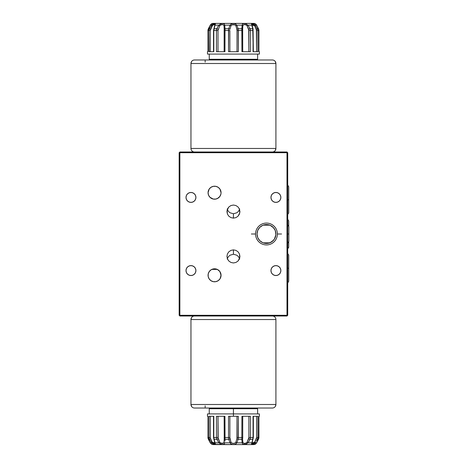 <?xml version="1.0" encoding="UTF-8"?>
<svg xmlns="http://www.w3.org/2000/svg" width="468" height="468" viewBox="0 0 468 468"><rect width="100%" height="100%" fill="white"/><g stroke="black" fill="none" stroke-linecap="round" stroke-linejoin="round"><path stroke-width="0.7" d="M255.557 234A10.916 10.916 0 0 0 266.467 244.916A10.916 10.916 0 0 0 277.384 234A10.916 10.916 0 0 1 266.467 244.916A10.916 10.916 0 0 1 255.557 234L251.357 234L255.557 234A10.916 10.916 0 0 1 266.467 223.084A10.916 10.916 0 0 1 277.384 234L281.584 234L277.384 234A10.916 10.916 0 0 0 266.467 223.084A10.916 10.916 0 0 0 255.557 234M287.709 224.763L288.838 226.623L288.838 234L287.709 234L288.838 234L288.838 241.377L287.709 243.237M287.709 184.971L288.721 186.773L288.721 199.783L287.709 199.783L288.721 199.783L288.721 212.8L287.709 214.596M287.709 253.404L288.721 255.2L288.721 268.217L287.709 268.217L288.721 268.217L288.721 281.227L287.709 283.029M191.026 149.146L190.962 148.461A3.539 3.539 0 0 0 194.501 152.001A3.539 3.539 0 0 1 190.962 148.461L275.909 148.461L190.962 148.461L190.962 63.432M191.026 62.829L190.962 63.513A3.539 3.539 0 0 1 194.501 59.974L272.37 59.974A3.539 3.539 0 0 1 275.909 63.513L275.909 148.461A3.539 3.539 0 0 1 275.365 150.339L275.909 148.461L275.909 63.513L190.962 63.513L275.909 63.513A3.539 3.539 0 0 0 272.37 59.974L194.501 59.974A3.539 3.539 0 0 0 190.962 63.513L191.5 61.636M275.248 150.52L275.909 148.461A3.539 3.539 0 0 1 272.37 152.001A3.539 3.539 0 0 0 275.909 148.461M275.909 63.513L275.202 61.39M275.845 62.835L275.365 61.636M190.962 63.513L190.962 148.461M191.219 149.795L191.5 150.339L191.219 149.795M205.154 62.127L205.154 60.682M275.646 149.795L275.383 150.316M275.839 318.854L275.909 319.539A3.539 3.539 0 0 0 272.37 315.999A3.539 3.539 0 0 1 275.909 319.539L190.962 319.539L275.909 319.539L275.909 404.568M275.839 405.171L275.909 404.487A3.539 3.539 0 0 1 272.37 408.026L194.501 408.026A3.539 3.539 0 0 1 190.962 404.487L190.962 319.539A3.539 3.539 0 0 1 191.5 317.661L190.962 319.539L190.962 404.487L275.909 404.487L190.962 404.487A3.539 3.539 0 0 0 194.501 408.026L272.37 408.026A3.539 3.539 0 0 0 275.909 404.487L275.365 406.364M190.962 404.487L191.669 406.61M191.5 406.364L191.026 405.171M194.501 315.999A3.539 3.539 0 0 0 190.962 319.539A3.539 3.539 0 0 1 194.501 315.999M275.909 404.487L275.909 319.533M275.646 318.205L275.365 317.661L275.646 318.205M205.154 405.873L205.154 407.318M191.617 317.48L190.962 319.539M191.219 318.205L191.488 317.684M242.664 438.697A1.182 0.597 -175.8 0 1 242.67 438.785A1.182 0.597 -175.8 0 1 241.833 439.288L241.933 416.286L241.833 439.288A1.182 0.597 4.2 0 0 242.67 438.785A1.182 0.597 4.2 0 0 242.664 438.697L242.705 437.516L237.001 437.516L237.001 416.286L236.913 438.697L235.884 442.242L234.889 443.149L233.433 443.336L231.976 443.149L230.987 442.242L229.87 437.516L228.53 437.516L228.53 416.286L233.433 416.286L233.433 413.923L207.476 413.923L207.476 416.286L207.944 416.286L207.944 437.516L208.909 437.516L208.909 416.286L213.812 416.286L213.812 437.516L216.444 437.516L216.444 416.286L224.938 416.286L224.938 437.516L228.53 437.516L228.53 416.286L238.335 416.286L238.335 437.516L238.189 439.288L236.79 442.827L242.12 442.827C242.915 445.103 244.858 445.103 247.941 442.827L251.842 442.827A1.182 0.708 7.9 0 0 252.205 442.406A1.182 0.708 -172.1 0 1 251.842 442.827L252.738 439.288A1.182 0.48 19.6 0 0 253.071 439.089A1.182 0.48 -160.4 0 1 252.738 439.288L251.842 442.827L247.941 442.827L250.07 439.288L247.941 442.827L247.092 442.242L245.928 443.149L244.524 443.336L243.407 443.149L242.857 442.242L242.635 439.633M211.817 444.36L233.433 444.6L213.063 444.6L233.433 444.6L231.367 444.15L230.075 442.827L224.745 442.827L224.219 444.15L222.78 444.471L220.644 444.15L218.93 442.827L215.028 442.827L215.42 444.307L214.976 444.471L213.344 444.15L211.671 442.827L210.237 442.827L211.928 444.401M212.87 443.927L213.32 444.138M213.349 444.15L215.175 444.46M257.125 441.862L256.675 442.769A1.182 0.55 -153.5 0 1 256.628 442.827A1.182 0.55 26.5 0 0 256.675 442.763L258.944 437.516L256.622 437.516L256.622 416.286L256.622 437.516L255.3 440.996M257.505 441.131L258.921 437.516L258.921 416.286L258.921 437.516L258.471 439.288L257.494 439.288L257.962 437.516L256.622 437.516L254.645 442.242L253.627 443.149L252.644 443.336L252.135 442.933L254.645 442.242L255.616 440.353M224.231 439.633L224.014 442.242L223.458 443.149L220.937 443.149L219.773 442.242L217.989 437.516L216.444 437.516L216.795 439.288L214.133 439.288L215.409 444.138M214.227 443.336L214.73 442.944L214.227 443.336L213.244 443.149L212.22 442.242L210.278 437.966L210.243 416.286L210.243 437.516L208.909 437.516L209.377 439.288L210.489 438.697L210.243 437.516L207.944 437.516L210.237 442.827L211.671 442.827L215.415 444.144M211.425 440.704L212.22 442.242L211.671 442.827L212.22 442.242L210.489 438.697L209.377 439.288L211.671 442.827L209.377 439.288L208.4 439.288L209.377 439.288L208.909 437.516L208.909 416.286L213.812 416.286L213.812 437.516L214.133 439.288L216.795 439.288A1.182 0.363 -25.2 0 0 218.176 438.697L217.989 416.286L217.989 437.516L213.525 437.516L214.133 439.288A1.182 0.48 160.4 0 1 213.794 439.089A1.182 0.48 -19.6 0 0 214.133 439.288L215.028 442.827L218.93 442.827C222.013 445.103 223.95 445.103 224.745 442.827L230.075 442.827C230.683 444.033 231.8 444.582 233.433 444.471C235.059 444.582 236.176 444.038 236.79 442.827L238.189 439.288L241.833 439.288L242.12 442.827A1.182 0.679 -14.5 0 0 242.857 442.242A1.182 0.679 165.5 0 1 242.12 442.827L241.833 439.288L238.189 439.288L238.335 416.286L233.433 416.286L233.433 408.734L209.249 408.734L233.433 408.734L233.433 408.026L233.433 408.734L257.622 408.734L233.433 408.734L233.433 413.923L259.389 413.923L259.389 416.286L258.921 416.286L258.827 438.422M211.255 440.353L212.215 442.231L214.73 442.933L214.66 442.4A1.182 0.708 -7.9 0 0 215.028 442.827A1.182 0.708 172.1 0 1 214.66 442.406A1.182 0.708 172.1 0 1 214.666 442.242A1.182 0.708 -7.9 0 0 214.66 442.406L213.525 437.516L213.496 416.286M250.333 438.434L250.07 439.288L252.738 439.288L250.07 439.288L250.427 437.516L250.07 439.288A1.182 0.363 -154.8 0 1 248.689 438.697L247.092 442.242L247.941 442.827L246.221 444.15L242.91 444.307L242.12 442.827L236.79 442.827A1.182 0.468 -149.6 0 1 235.884 442.242A1.182 0.468 30.4 0 0 236.79 442.827L235.498 444.15L233.433 444.6L253.802 444.6L255.434 444.15L256.628 442.827C254.34 445.103 254.34 445.103 256.628 442.827L258.471 439.288L256.628 442.827L255.2 442.827L255.616 442.248L255.2 442.827L256.628 442.827M248.771 441.646L249.111 441.096M255.195 442.833L253.516 444.15L254.569 443.535M256.382 441.096L257.494 439.288L256.382 441.096M258.921 437.516L257.962 437.516L257.962 416.286L253.053 416.286L253.053 437.516L253.053 416.286L257.962 416.286L257.962 437.516L257.494 439.288L258.471 439.288M242.635 439.674L242.857 442.242C243.688 443.804 245.103 443.804 247.092 442.242L248.882 437.516L248.882 416.286L248.882 437.516L253.053 437.516L252.738 439.288L253.053 437.516L250.427 437.516L250.427 416.286L250.427 437.516L248.882 437.516L248.689 438.697A1.182 0.363 25.2 0 0 250.07 439.288M253.369 416.286L253.346 437.516L252.205 442.4A1.182 0.708 7.9 0 0 252.199 442.242A1.182 0.708 -172.1 0 1 252.205 442.406L252.135 442.933L252.205 442.4M256.382 438.697L257.494 439.288L256.382 438.697M254.645 442.242L255.2 442.827L254.645 442.242M251.456 444.144L255.2 442.827L253.516 444.15L251.509 444.401M224.213 438.855L224.014 442.242C223.177 443.804 221.762 443.804 219.773 442.242L218.176 438.697A1.182 0.363 154.8 0 1 216.795 439.288L216.444 437.516L216.444 416.286L224.938 416.286L225.038 439.288L228.676 439.288L230.075 442.827L228.676 439.288L225.038 439.288L224.938 437.516L224.143 437.516L229.87 437.516L229.958 438.697A1.182 0.55 167.1 0 1 228.676 439.288L228.53 437.516L228.676 439.288A1.182 0.55 -12.9 0 0 229.958 438.697L230.987 442.242A1.182 0.468 149.6 0 1 230.075 442.827A1.182 0.468 -30.4 0 0 230.987 442.242C232.614 443.804 234.246 443.804 235.884 442.242L236.913 438.697A1.182 0.55 12.9 0 0 238.189 439.288A1.182 0.55 -167.1 0 1 236.913 438.697L237.001 437.516L242.722 437.516L242.722 416.286M241.933 416.286L250.427 416.286L241.933 416.286M242.722 437.516L242.658 438.855M229.87 437.516L229.87 416.286L229.87 437.516M225.038 441.096L225.038 439.288L225.038 441.096M224.166 437.516L224.201 438.697A1.182 0.597 -4.2 0 0 224.195 438.785A1.182 0.597 -4.2 0 0 225.038 439.288A1.182 0.597 175.8 0 1 224.195 438.785A1.182 0.597 175.8 0 1 224.201 438.697M224.014 442.242A1.182 0.679 14.5 0 0 224.745 442.827A1.182 0.679 -165.5 0 1 224.014 442.242M219.773 442.242L218.93 442.827L219.773 442.242M216.795 439.288L218.93 442.827L216.795 439.288M207.476 416.286L207.944 416.286L207.944 437.516L207.944 416.286M208.365 439.218L207.944 437.516M208.4 439.288L210.196 442.769A1.182 0.55 -26.5 0 0 210.237 442.827L208.4 439.288M210.173 442.693A1.182 0.55 -26.5 0 0 210.196 442.763L211.975 444.419M210.237 442.827C212.53 445.103 212.53 445.103 210.237 442.827A1.182 0.55 153.5 0 1 210.196 442.763L209.775 441.932M233.433 444.6L253.802 444.6L233.433 444.6M251.842 442.827L251.445 444.307M256.675 442.769L254.75 444.471L255.434 444.15M258.921 416.286L259.389 416.286M252.644 24.664L252.135 25.056L252.644 24.664L253.627 24.851L254.645 25.758L256.622 30.484L258.921 30.484L258.921 51.714L259.389 51.714L259.389 54.077L259.389 51.714L258.921 51.714L258.921 30.484L258.471 28.712L256.628 25.173L255.2 25.173L251.456 23.85L251.842 25.173L247.941 25.173C244.858 22.897 242.915 22.897 242.12 25.173L236.79 25.173C234.55 22.897 232.315 22.897 230.075 25.173L224.745 25.173C223.95 22.897 222.007 22.897 218.93 25.173L215.028 25.173A1.182 0.708 -172.1 0 0 214.66 25.594A1.182 0.708 7.9 0 1 215.028 25.173L214.133 28.712A1.182 0.48 -160.4 0 0 213.794 28.911A1.182 0.48 19.6 0 1 214.133 28.712L215.028 25.173L218.93 25.173L216.795 28.712L218.93 25.173L219.773 25.758L220.943 24.851L222.341 24.664L223.458 24.851L224.014 25.758L224.231 28.367M207.476 54.077L207.476 51.714L207.476 54.077L259.389 54.077M255.048 23.64L254.75 23.529A3.539 3.539 0 0 0 253.802 23.4A3.539 3.539 0 0 1 254.75 23.529L256.628 25.173L258.471 28.712L256.382 29.303L256.622 51.714L256.622 30.484L257.962 30.484L257.494 28.712L255.2 25.173L254.645 25.758L255.2 25.173L257.494 28.712L258.471 28.712L258.944 30.484L257.962 30.484L257.962 51.714L257.962 30.484L257.494 28.712L256.382 29.303L254.645 25.758L252.135 25.067L252.205 25.6A1.182 0.708 172.1 0 0 251.842 25.173L252.738 28.712L251.842 25.173A1.182 0.708 -7.9 0 1 252.205 25.594A1.182 0.708 -7.9 0 1 252.199 25.758A1.182 0.708 172.1 0 0 252.205 25.594L253.071 28.905A1.182 0.48 160.4 0 0 252.738 28.712L250.07 28.712A1.182 0.363 154.8 0 0 248.689 29.303L248.882 51.714L248.882 30.484L250.427 30.484L250.07 28.712L247.941 25.173L247.092 25.758L248.882 30.484L253.053 30.484L252.738 28.712L253.27 51.714M254.446 24.365L253.516 23.85L255.2 25.173L256.628 25.173A1.182 0.55 -26.5 0 1 256.675 25.237A1.182 0.55 153.5 0 0 256.628 25.173L254.943 23.599M253.521 23.85L251.509 23.599L251.842 25.173L251.456 23.862M215.356 23.599L213.817 23.692L212.419 24.371L213.817 23.692M211.261 23.962L212.115 23.529A3.539 3.539 0 0 1 213.063 23.4A3.539 3.539 0 0 0 212.115 23.529L210.237 25.173A1.182 0.55 -153.5 0 0 210.196 25.237A1.182 0.55 26.5 0 1 210.237 25.173L211.437 23.85M224.617 51.714L224.938 51.714L224.938 30.484L224.143 30.484L224.143 51.714L224.143 30.484L224.938 30.484L225.038 28.712A1.182 0.597 -175.8 0 0 224.195 29.215A1.182 0.597 -175.8 0 0 224.201 29.303L224.166 30.484M217.989 51.714L217.989 30.484L219.773 25.758C221.768 24.196 223.177 24.196 224.014 25.758L224.201 29.303A1.182 0.597 4.2 0 1 224.195 29.215A1.182 0.597 4.2 0 1 225.038 28.712L224.938 51.714L216.444 51.714L217.989 51.714L217.989 30.484L219.773 25.758L218.93 25.173L220.644 23.85L222.774 23.529L224.225 23.85L224.745 25.173A1.182 0.679 165.5 0 0 224.014 25.758A1.182 0.679 -14.5 0 1 224.745 25.173L225.038 28.712L224.745 25.173L230.075 25.173L228.676 28.712L230.075 25.173A1.182 0.468 30.4 0 1 230.987 25.758L231.982 24.851L234.889 24.851L235.884 25.758L236.504 27.507L237.001 30.484L237.001 51.714L237.001 30.484L238.335 30.484L238.189 28.712A1.182 0.55 167.1 0 0 236.913 29.303L237.001 30.484L241.933 30.484L242.12 25.173L241.833 28.712L238.189 28.712L236.79 25.173A1.182 0.468 149.6 0 0 235.884 25.758A1.182 0.468 -30.4 0 1 236.79 25.173L238.189 28.712L241.833 28.712L241.933 51.714L242.295 51.714M213.595 51.714L213.525 30.484L213.525 51.714L213.525 30.484L214.133 28.712L216.795 28.712L214.133 28.712L213.812 30.484L216.444 30.484L216.795 28.712L216.444 30.484L216.444 51.714L216.801 51.714M213.08 24.927L214.397 24.675M207.921 51.714L207.921 30.484L207.921 51.714L207.944 30.484L210.243 30.484L210.243 51.714L210.243 30.484L212.624 25.243M216.532 29.566L216.795 28.712A1.182 0.363 25.2 0 1 218.176 29.303A1.182 0.363 -154.8 0 0 216.795 28.712M213.525 30.484L214.66 25.6A1.182 0.708 -172.1 0 0 214.666 25.758A1.182 0.708 7.9 0 1 214.66 25.594L214.73 25.067C214.549 24.26 213.712 24.494 212.22 25.758L211.671 25.173L212.22 25.758L210.489 29.303L209.377 28.712L210.489 29.303L210.243 30.484L208.909 30.484L209.377 28.712L208.4 28.712L210.237 25.173L208.365 28.741L207.944 30.484L208.4 28.712L209.377 28.712L211.671 25.173L213.338 23.85M211.659 25.178L211.255 25.752M207.944 51.714L207.476 51.714L207.944 51.714L207.944 30.484L208.909 30.484L209.114 51.714M209.769 26.085L210.196 25.231A1.182 0.55 -153.5 0 0 210.173 25.307M215.415 23.856L211.671 25.173L210.237 25.173L211.671 25.173L209.377 28.712L208.909 30.484L208.909 51.714L213.812 51.714L208.909 51.714M214.666 25.758L214.391 27.507M217.989 30.484L216.444 30.484L217.989 30.484M225.038 28.712L228.676 28.712L225.038 28.712M237.919 51.714L228.53 51.714L228.53 30.484L229.87 30.484L229.87 51.714L229.87 30.484L224.938 30.484L228.53 30.484L228.676 28.712L228.53 51.714L228.946 51.714M250.064 51.714L241.933 51.714L241.933 30.484L238.335 30.484L238.335 51.714L238.189 28.712A1.182 0.55 -12.9 0 0 236.913 29.303L235.884 25.758C234.252 24.196 232.619 24.196 230.987 25.758L229.958 29.303A1.182 0.55 -167.1 0 0 228.676 28.712A1.182 0.55 12.9 0 1 229.958 29.303L230.987 25.758A1.182 0.468 -149.6 0 0 230.075 25.173L231.367 23.85L233.427 23.529L235.503 23.85L236.79 25.173L242.12 25.173A1.182 0.679 14.5 0 1 242.857 25.758L243.413 24.851L244.524 24.664L245.934 24.851L247.092 25.758L247.941 25.173L250.07 28.712L252.738 28.712A1.182 0.48 -19.6 0 1 253.071 28.911L253.346 51.714M242.635 28.367L242.857 25.758A1.182 0.679 -165.5 0 0 242.12 25.173L242.646 23.85L243.237 23.599L245.682 23.692L247.941 25.173L251.842 25.173L252.182 26.904M250.427 51.714L250.427 30.484L250.427 51.714L241.933 51.714M242.722 51.714L242.664 29.303A1.182 0.597 175.8 0 0 242.67 29.215A1.182 0.597 175.8 0 0 241.833 28.712A1.182 0.597 -4.2 0 1 242.67 29.215A1.182 0.597 -4.2 0 1 242.664 29.303M242.658 29.145L242.857 25.758C243.693 24.196 245.103 24.196 247.092 25.758L248.689 29.303A1.182 0.363 -25.2 0 1 250.07 28.712L250.427 30.484L253.053 30.484L253.053 51.714L257.962 51.714L253.053 51.714M258.944 51.714L258.944 30.484L258.471 28.712L258.833 29.583M256.698 25.307A1.182 0.55 153.5 0 0 256.675 25.237L256.4 24.769M253.802 23.4L213.063 23.4L253.802 23.4M211.431 23.85L210.237 25.173M211.671 25.173L212.425 24.365M215.415 23.85L215.028 25.173M218.094 26.354L217.76 26.904M224.938 51.714L216.444 51.714L216.444 30.484L213.812 30.484L213.812 51.714M238.335 51.714L228.53 51.714M257.622 54.077L257.622 59.266L256.914 59.974L257.622 59.266L209.249 59.266L209.249 54.077L209.249 59.266L209.956 59.974L209.249 59.266L257.622 59.266L257.622 54.077M269.755 242.851L263.186 242.851L269.755 242.851M263.186 225.149L269.755 225.149L263.186 225.149M273.54 240.248L272.364 241.371A9.436 9.436 0 0 0 274.997 238.048L275.88 234.679M275.102 237.808L274.997 238.048A9.436 9.436 0 0 0 275.102 237.808L275.26 237.428M274.956 229.87L275.102 230.192A9.436 9.436 0 0 0 274.997 229.952M275.909 234L275.19 230.391L273.142 227.325L270.083 225.278L266.467 224.564L262.858 225.278L259.793 227.325L257.751 230.391L257.031 234A9.436 9.436 0 0 1 266.467 224.564A9.436 9.436 0 0 1 275.909 234L275.909 234A9.436 9.436 0 0 1 266.467 243.436A9.436 9.436 0 0 1 257.031 234L257.751 237.609L259.793 240.675L262.858 242.722L266.467 243.436L268.31 243.255L271.715 241.851L274.318 239.242L275.874 234.819L275.447 231.081M275.775 232.403L275.769 232.403A9.436 9.436 0 0 1 275.874 233.187L275.874 233.204M257.067 234.819L257.494 236.925M257.166 235.591L257.318 236.305L257.166 235.591M273.172 240.646L272.821 240.979M265.596 243.395L270.141 242.693L273.476 240.324M257.166 235.597L257.318 236.305M264.145 224.851L264.367 224.798A9.436 9.436 0 0 0 257.833 230.192L257.061 233.257M257.675 230.572L257.494 231.081M195.916 197.426A4.955 4.955 0 0 1 190.962 202.381A4.955 4.955 0 0 1 186.007 197.426A4.955 4.955 0 0 1 190.962 192.471A4.955 4.955 0 0 1 195.916 197.426L195.536 199.321L194.466 200.93L192.857 202L190.962 202.381L189.066 202L187.457 200.93L186.381 199.321L186.007 197.426L186.381 195.53L187.457 193.922L189.066 192.845L190.962 192.471L192.857 192.845L194.466 193.922L195.536 195.53L195.916 197.426M280.864 197.426A4.955 4.955 0 0 1 275.909 202.381A4.955 4.955 0 0 1 270.954 197.426A4.955 4.955 0 0 1 275.909 192.471A4.955 4.955 0 0 1 280.864 197.426L280.484 199.321L279.414 200.93L277.805 202L275.909 202.381L274.014 202L272.405 200.93L271.329 199.321L270.954 197.426L271.329 195.53L272.405 193.922L274.014 192.845L275.909 192.471L277.805 192.845L279.414 193.922L280.484 195.53L280.864 197.426M239.692 259.056L238.569 256.768L236.907 255.241L233.433 254.241L233.433 249.877L235.919 250.374L238.025 251.796L239.429 253.913L239.797 257.692L238.025 261.039L235.919 262.454L233.433 262.957L230.952 262.454L228.846 261.039L227.436 258.921L226.945 256.417L227.436 253.913L228.846 251.796L230.952 250.374L233.433 249.877L233.433 254.241L229.964 255.241L228.296 256.768L227.173 259.061M220.106 278.653L221.048 275.295A6.488 6.488 0 0 1 214.555 281.783A6.488 6.488 0 0 1 208.067 275.295A6.488 6.488 0 0 1 214.555 268.808A6.488 6.488 0 0 1 221.048 275.295L219.878 271.575L217.573 269.55M220.808 277.038L220.978 276.249M220.41 278.097L220.603 277.641M217.573 198.45L219.872 196.425L220.919 193.986L219.954 196.308L218.164 198.099L215.824 199.07L213.291 199.07L209.968 197.297L208.558 195.191L208.067 192.705A6.488 6.488 0 0 1 214.555 186.217A6.488 6.488 0 0 1 221.048 192.705A6.488 6.488 0 0 1 214.555 199.192A6.488 6.488 0 0 1 208.067 192.705L209.161 189.101L210.951 187.311L213.291 186.34L215.824 186.34L218.164 187.311L219.954 189.101L221.048 192.705L220.106 189.347M220.393 195.536L220.539 195.214M280.864 270.574A4.955 4.955 0 0 1 275.909 275.529A4.955 4.955 0 0 1 270.954 270.574A4.955 4.955 0 0 1 275.909 265.619A4.955 4.955 0 0 1 280.864 270.574L280.484 272.47L279.414 274.078L277.805 275.155L275.909 275.529L274.014 275.155L272.405 274.078L271.329 272.47L270.954 270.574L271.329 268.679L272.405 267.07L274.014 265.999L275.909 265.619L277.805 265.999L279.414 267.07L280.484 268.679L280.864 270.574M195.916 270.574A4.955 4.955 0 0 1 190.962 275.529A4.955 4.955 0 0 1 186.007 270.574A4.955 4.955 0 0 1 190.962 265.619A4.955 4.955 0 0 1 195.916 270.574L195.536 272.47L194.466 274.078L192.857 275.155L190.962 275.529L189.066 275.155L187.457 274.078L186.381 272.47L186.007 270.574L186.381 268.679L187.457 267.07L189.066 265.999L190.962 265.619L192.857 265.999L194.466 267.07L195.536 268.679L195.916 270.574M227.173 208.944L228.296 211.232L229.964 212.759L233.433 213.759L233.433 218.123L230.952 217.626L228.846 216.204L227.436 214.087L227.068 210.307L228.846 206.961L230.952 205.546L233.433 205.042L235.919 205.546L238.025 206.961L239.429 209.079L239.797 212.858L238.025 216.204L235.919 217.626L233.433 218.123L233.433 213.759L236.907 212.759L238.569 211.232L239.698 208.939M217.257 269.392L211.852 269.392M220.609 190.359L220.41 189.909M220.978 191.757L220.808 190.967M220.539 272.786L220.393 272.464M220.919 274.026L220.919 276.559L219.954 278.899L218.164 280.689L215.824 281.66L213.291 281.66L210.951 280.689L209.161 278.899L208.19 276.559L208.19 274.026L209.161 271.692L210.951 269.901L213.291 268.93L215.824 268.93L218.164 269.901L219.954 271.692L220.873 273.815M179.162 315.292L179.162 152.708L179.87 152.708L179.87 152.001L179.162 152.708L179.87 152.708L179.87 152.001L286.995 152.001L286.995 152.708L287.709 152.708L287.709 315.292L286.995 315.292L286.995 152.708L287.352 152.357L286.995 152.708L179.87 152.708L179.87 315.292L179.162 315.292L179.162 152.708L179.87 152.001L286.995 152.001L287.709 152.708L287.709 315.292L286.995 315.999L179.87 315.999L179.87 315.292L286.995 315.292L286.995 152.708L179.87 152.708L179.87 315.292L286.995 315.292L286.995 315.999L179.87 315.999L179.87 315.292L179.162 315.292L179.87 315.999L179.162 315.292M257.166 232.409L257.318 231.695L257.166 232.409M257.833 237.808L257.675 237.428M273.482 227.682A9.436 9.436 0 0 0 272.364 226.629L273.54 227.752L270.188 225.324L265.608 224.599M275.775 232.409L275.623 231.701M257.979 229.87L257.833 230.192M275.874 234.819L275.775 235.591M287.352 315.643L286.995 315.292L287.352 315.643M233.433 262.957L230.952 262.454L228.846 261.039L227.436 258.921L226.945 256.417L227.436 253.913L228.846 251.796L230.952 250.374L233.433 249.877L235.919 250.374L238.025 251.796L239.429 253.913L239.92 256.417L239.429 258.921L238.025 261.039L235.919 262.454L233.433 262.957M233.433 205.042L235.919 205.546L238.025 206.961L239.429 209.079L239.92 211.583L239.429 214.087L238.025 216.204L235.919 217.626L233.433 218.123L230.952 217.626L228.846 216.204L227.436 214.087L226.945 211.583L227.436 209.079L228.846 206.961L230.952 205.546L233.433 205.042M288.721 242.067L288.721 247.016L287.709 248.812M288.721 225.933L288.721 220.984L287.709 219.188L288.721 220.984M288.464 248.017L288.633 247.601M254.75 444.471L255.604 444.038M224.231 439.674L224.143 416.286M207.921 437.516L208.038 438.417M212.115 444.471L210.196 442.769M209.453 441.301L208.365 439.259M209.249 413.923L209.249 408.734L209.956 408.026M257.622 413.923L257.622 408.734L256.914 408.026M210.22 25.178L207.921 30.484L208.038 29.578M208.365 28.741L209.407 26.781M210.196 25.231L211.975 23.581M224.231 28.279L224.143 30.484M242.635 28.326L242.722 30.484M257.418 26.699L257.102 26.085M255.949 24.242L254.896 23.581M254.75 23.529L256.675 25.231"/></g></svg>

